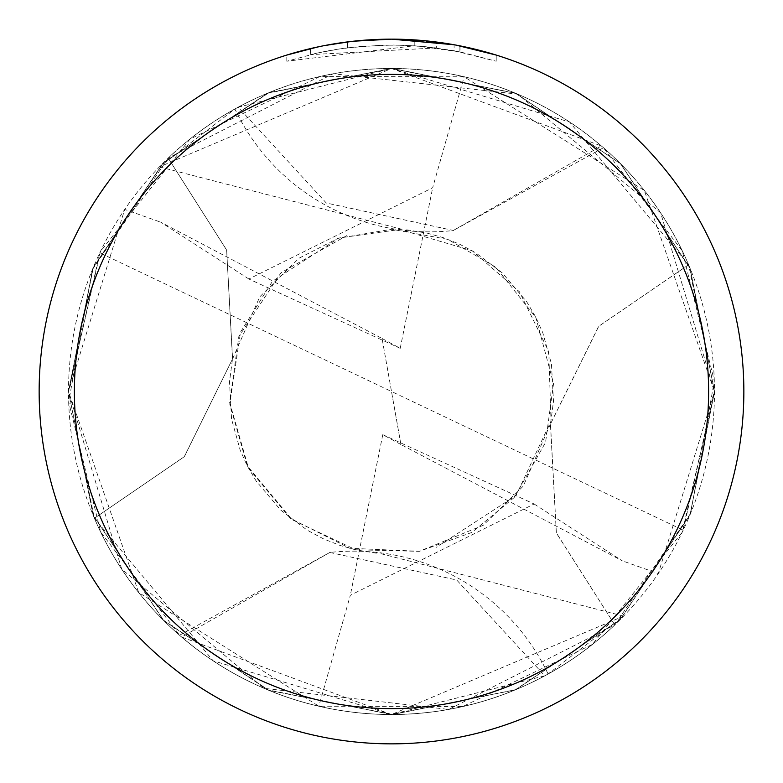 <?xml version="1.0" encoding="UTF-8"?>
<svg xmlns="http://www.w3.org/2000/svg" width="783" height="783" viewBox="0 0 783 783"><rect width="100%" height="100%" fill="white"/><g stroke="black" fill="none" stroke-linecap="round" stroke-linejoin="round"><path stroke-width="0.59" stroke-dasharray="3.92 2.94" d="M496.207 55.064L496.207 61.221L496.207 55.064L454.091 44.758L454.091 50.729L496.207 61.221L459.895 51.844L414.217 45.766L286.813 61.221L318.143 52.882L339.401 48.967L360.865 46.383L393.262 45.023L414.863 45.815L436.376 47.939L436.376 42.018L391.5 39.15A352.35 352.35 0 0 1 743.85 391.5A352.35 352.35 0 0 1 391.5 743.85A352.35 352.35 0 0 1 39.15 391.5A352.35 352.35 0 0 1 391.5 39.15L414.217 39.884L455.755 45.062M168.179 158.117L168.179 158.156A322.988 322.988 0 0 1 714.487 391.5A322.988 322.988 0 0 1 391.5 714.487L213.172 660.793L94.42 518.258L184.279 456.685L232.502 358.937L226.63 250.1L168.179 158.117A323.017 323.017 0 0 1 688.619 264.762L598.721 326.315L550.498 424.063L556.37 532.9L614.821 624.883A323.017 323.017 0 0 1 94.381 518.238L94.381 518.238A322.988 322.988 0 0 0 391.5 714.487L623.591 616.123L548.09 673.987A322.988 322.988 0 0 1 544.782 675.798L391.49 714.487A322.988 322.988 0 0 1 68.513 391.5A322.988 322.988 0 0 1 688.58 264.742L569.535 122.011L391.5 68.513L159.409 166.877L234.91 109.013A215.325 215.325 0 0 0 453.455 230.505L326.315 203.012L238.218 107.202L391.5 68.513L601.324 145.951L453.249 230.505L603.429 147.772A322.988 322.988 0 0 0 601.324 145.951M424.083 40.657L429.064 41.156M614.821 624.883L614.821 624.844A322.988 322.988 0 0 1 391.5 714.487L181.676 637.049L329.751 552.495L179.571 635.228A322.988 322.988 0 0 0 181.676 637.049M614.821 624.844L690.645 513.286L714.321 381.047L682.316 250.971L603.429 147.772M436.376 47.939L310.45 54.634A346.478 346.478 0 0 1 347.466 47.832L382.221 45.15L403.754 45.238L425.345 46.677L454.091 50.719M351.763 41.401L347.466 41.91L347.466 47.832L347.466 41.91A352.35 352.35 0 0 0 310.45 48.595L310.45 54.634L310.45 48.595M321.872 46.099L324.495 45.58M459.895 51.844L459.895 45.854L459.895 51.844M414.217 45.766L414.217 39.884M286.813 61.221L286.813 55.064L301.396 50.866L323.594 45.757L346.066 42.086L368.734 39.884L391.5 39.15L365.925 40.08M318.123 46.872L339.205 43.055M342.22 42.615L360.092 40.55M362.872 40.315L364.183 40.207M234.91 109.013A322.988 322.988 0 0 1 238.218 107.202M168.179 158.156L92.355 269.695L68.679 401.933L100.674 532.009L179.571 635.228M329.966 552.495L456.685 579.988L544.782 675.798M548.09 673.987A215.325 215.325 0 0 0 329.545 552.495M534.114 503.978L622.26 560.814L400.916 444.519L391.5 391.5L683.207 530.16L714.487 391.5L658.278 573.577L622.27 560.824M683.207 530.16A322.988 322.988 0 0 1 658.278 573.577M248.886 279.022L160.74 222.186L382.084 338.481L391.5 391.5L99.793 252.84L68.513 391.5L138.679 592.496L318.847 706.207L462.753 706.53L592.477 644.35L682.238 532.215L714.497 391.51L644.321 190.504L464.153 76.793L319.944 76.538L190.034 139.041L100.488 251.353L68.493 391.5L93.304 515.645L163.862 620.665L268.882 690.332L392.44 714.517L515.664 689.706L620.263 619.559L690.048 514.832L714.527 391.5L689.96 515.097L620.185 619.656L515.938 689.598L392.684 714.527L269.019 690.4L163.647 620.469L93.236 515.517L68.483 391.5L93.392 267.12L163.96 162.238L269.146 92.56L392.704 68.493L516.193 93.539L620.694 163.911L690.156 268.491L714.487 391.5L690.038 268.187L620.322 163.52L515.126 93.079L391.06 68.483L267.199 93.353L162.747 163.432L92.942 268.178L68.473 391.5L93.099 267.766L163.138 163.021L268.187 92.932L391.989 68.473L515.752 93.324L620.469 163.647L690.068 268.207L714.517 391.51L660.607 212.81L517.749 94.156L333.176 73.768L168.179 158.078A323.046 323.046 0 0 1 688.629 264.723L714.546 391.5L689.98 514.989L620.048 619.754L515.136 689.911L391.363 714.507L267.698 689.833L163.148 619.94L93.079 515.067L68.503 391.5L124.722 209.423L160.73 222.176M99.793 252.84A322.988 322.988 0 0 1 124.722 209.423M400.916 444.519L382.779 434.663L534.153 503.988L350.324 595.276L318.847 706.207M168.179 158.078L226.659 250.051L232.58 358.859L184.357 456.665L94.371 518.277L68.454 391.5L121.737 569.192L264.135 688.365L448.737 709.427L614.821 624.922L556.341 532.949L550.42 424.141L598.643 326.335L688.629 264.723M614.821 624.922A323.046 323.046 0 0 1 94.371 518.277M382.779 434.663L350.324 595.276M382.084 338.481L400.221 348.337L248.847 279.012L432.676 187.734L464.153 76.793M400.221 348.337L432.676 187.724M400.916 444.46L382.084 338.54M460.042 45.884L460.042 51.874M159.409 166.877L407.728 230.76M406.602 229.801L427.645 233.256L442.992 237.582L459.386 244.071L475.839 252.85L502.392 272.993L526.822 301.925L535.689 316.968L542.815 332.834L551.428 363.85L553.493 401.219L550.518 423.995M376.398 553.199L355.355 549.744L340.008 545.418L323.614 538.929L307.161 530.15L280.608 510.007L256.178 481.075L247.311 466.032L240.185 450.166L231.572 419.15L229.507 381.781L232.482 359.006M623.591 616.123L375.272 552.24M550.478 423.906L523.259 486.145L483.248 525.285L419.238 551.34L355.756 549.764L291.99 519.628L247.291 465.797L229.752 404.097L240.547 332.051L272.504 281.244L338.853 238.032L399.947 229.478L472.11 250.717L519.501 291.824L548.756 351.567L551.017 421.039L516.056 495.482L435.974 547.523M232.522 359.094L259.731 296.865L299.028 258.204L337.962 238.355L391.617 229.262L447.837 239.363L495.708 267.16L535.846 317.467L553.552 383.553L545.565 442.375L514.509 497.274L471.904 532.401L419.6 551.271L349.766 548.276L290.317 518.336L248.495 468.107L229.644 402.452L238.835 336.582L281.028 272.699L347.026 235.477"/><path stroke-width="1.17" d="M454.091 44.758L391.5 39.15L424.083 40.657M429.064 41.156L436.376 42.018M391.5 39.15A352.35 352.35 0 0 1 743.85 391.5A352.35 352.35 0 0 1 391.5 743.85A352.35 352.35 0 0 1 39.15 391.5A352.35 352.35 0 0 1 391.5 39.15L353.417 41.215L391.5 39.15M455.755 45.062L496.207 55.064M391.5 74.385A317.115 317.115 0 0 1 708.615 391.5A317.115 317.115 0 0 1 391.5 708.615A317.115 317.115 0 0 1 74.385 391.5A317.115 317.115 0 0 1 391.5 74.385M351.763 41.401L324.495 45.58M310.45 48.595L321.872 46.099M286.813 55.064L318.123 46.872M339.205 43.055L342.22 42.615M360.092 40.55L362.872 40.315M364.183 40.207L365.925 40.08"/></g></svg>

